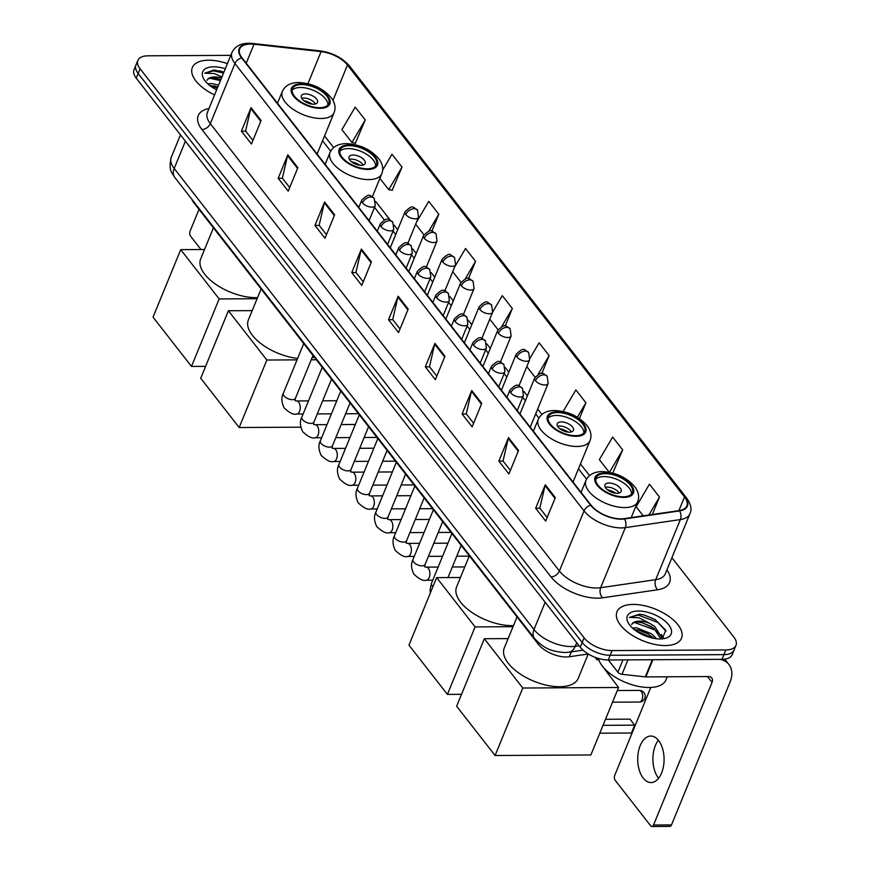 <?xml version="1.0" encoding="UTF-8"?>
<svg xmlns="http://www.w3.org/2000/svg" width="870" height="870" viewBox="0 0 870 870"><rect width="100%" height="100%" fill="white"/><g stroke="black" fill="none" stroke-linecap="round" stroke-linejoin="round"><path stroke-width="1.3" d="M588.261 653.99L569.284 656.763A21.804 10.636 -157.7 0 1 566.316 656.981A21.804 10.636 -157.7 0 1 538.323 644.224L193.945 202.873A21.804 10.636 -157.7 0 1 191.889 199.35M230.8 55.354L148.009 55.81A21.804 10.636 22.3 0 0 137.873 60.4L134.013 69.785A21.804 10.636 22.3 0 0 136.231 78.159L580.257 647.226A21.804 10.636 22.3 0 0 608.25 659.982L721.991 659.34A21.804 10.636 22.3 0 0 732.127 654.762L734.062 650.064A21.804 10.636 22.3 0 1 723.916 654.642A21.804 10.636 22.3 0 0 734.062 650.064L735.987 645.366A21.804 10.636 22.3 0 0 733.769 636.992L671.901 557.703M137.873 60.4A21.804 10.636 22.3 0 0 140.081 68.773L584.118 637.83A21.804 10.636 22.3 0 0 612.099 650.586L610.174 655.284L723.916 654.642L610.174 655.284A21.804 10.636 22.3 0 1 582.193 642.528A21.804 10.636 22.3 0 0 610.174 655.284L608.25 659.982M140.081 68.773L138.156 73.461L582.193 642.528L138.156 73.461A21.804 10.636 22.3 0 1 135.938 65.087A21.804 10.636 22.3 0 0 138.156 73.461L136.231 78.159M665.3 645.551A34.887 17.019 22.3 0 0 681.514 638.221A34.887 17.019 22.3 0 0 668.617 616.232A34.887 17.019 22.3 0 0 633.197 604.422A34.887 17.019 22.3 0 0 616.971 611.751A34.887 17.019 22.3 0 0 629.869 633.741A34.887 17.019 22.3 0 0 665.3 645.551A34.887 17.019 22.3 0 0 681.514 638.221A34.887 17.019 22.3 0 0 668.617 616.232A34.887 17.019 22.3 0 0 633.197 604.422A34.887 17.019 22.3 0 0 616.971 611.751A34.887 17.019 22.3 0 0 629.869 633.741A34.887 17.019 22.3 0 0 665.3 645.551M227.396 63.64A34.887 17.019 22.3 0 0 208.561 60.204A34.887 17.019 22.3 0 0 192.335 67.545A34.887 17.019 22.3 0 0 214.564 94.939A34.887 17.019 22.3 0 1 192.335 67.545A34.887 17.019 22.3 0 1 208.561 60.204A34.887 17.019 22.3 0 1 227.396 63.64M620.995 518.846A23.251 11.343 -157.7 0 1 591.143 505.242L242.067 57.877A23.251 11.343 -157.7 0 1 239.707 48.937A23.251 11.343 -157.7 0 1 254.018 44.239L321.084 51.613A23.251 11.343 -157.7 0 1 347.456 65.022L684.505 496.977A23.251 11.343 -157.7 0 1 686.865 505.905A23.251 11.343 -157.7 0 1 679.209 510.57L624.16 518.618A23.251 11.343 -157.7 0 1 620.995 518.846M621.267 519.183A23.838 11.625 22.3 0 0 624.508 518.955L679.557 510.907A23.838 11.625 22.3 0 0 684.984 496.977L347.935 65.022A23.838 11.625 22.3 0 0 320.91 51.276L253.833 43.902A23.838 11.625 22.3 0 0 241.588 57.877L590.665 505.242A23.838 11.625 22.3 0 0 621.267 519.183M252.92 140.407L245.59 131.011L250.777 108.5A5.818 3.861 -38 0 1 251.038 107.684L241.414 131.163L251.441 144.018L261.076 120.538L251.038 107.684M245.677 131.131L241.414 131.163M289.699 187.55L282.369 178.154L287.557 155.632A5.818 3.861 -38 0 1 287.818 154.816L278.193 178.296L288.22 191.15L297.855 167.671L287.818 154.816M282.456 178.274L278.193 178.296M326.478 234.683L319.149 225.286L324.336 202.764A5.818 3.861 -38 0 1 324.597 201.949L314.973 225.428L324.999 238.282L334.635 214.814L324.597 201.949M319.236 225.406L314.973 225.428M363.258 281.826L355.928 272.419L361.115 249.907A5.818 3.861 -38 0 1 361.376 249.092L351.752 272.571L361.779 285.425L371.414 261.946L361.376 249.092M356.015 272.538L351.752 272.571M547.154 517.498L539.824 508.102L545.022 485.59A5.818 3.861 -38 0 1 545.283 484.775L535.648 508.243L545.686 521.097L555.31 497.629L545.283 484.775M539.922 508.221L535.648 508.243M510.375 470.365L503.045 460.969L508.243 438.447A5.818 3.861 -38 0 1 508.504 437.632L498.869 461.111L508.906 473.965L518.531 450.486L508.504 437.632M503.143 461.089L498.869 461.111M473.595 423.233L466.266 413.837L471.453 391.315A5.818 3.861 -38 0 1 471.725 390.499L462.09 413.979L472.127 426.833L481.752 403.354L471.725 390.499M466.363 413.946L462.09 413.979M436.816 376.09L429.486 366.694L434.674 344.172A5.818 3.861 -38 0 1 434.935 343.367L425.31 366.835L435.337 379.69L444.972 356.221L434.935 343.367M429.584 366.814L425.31 366.835M400.037 328.958L392.707 319.562L397.894 297.04A5.818 3.861 -38 0 1 398.155 296.224L388.531 319.703L398.558 332.558L408.193 309.078L398.155 296.224M392.805 319.681L388.531 319.703M612.099 650.586L725.841 649.955A21.804 10.636 22.3 0 0 735.987 645.366M431.846 231.17L438.795 214.227L428.758 201.372L416.491 222.187M392.152 190.28L402.016 167.094L391.978 154.24L382.68 170.02M355.373 143.137L365.237 119.951L355.199 107.097L341.899 129.663L351.937 142.517L355.699 143.202M541.825 373.447L549.133 355.634L539.106 342.78L530.113 358.038M579.442 418.557L585.912 402.777L575.886 389.912L563.162 411.499M612.752 473.073L622.692 449.91L612.665 437.055L599.365 459.621L609.228 472.269M652.315 514.507L659.471 497.042L649.444 484.188L636.144 506.753L643.224 515.834M468.517 278.574L475.575 261.359L465.537 248.505L454.618 267.046M505.176 326L512.354 308.502L502.316 295.648L492.714 311.949M489.766 319.159L498.021 329.741M512.354 308.502L501.772 326.446M526.807 366.64L535.072 377.221M549.133 355.634L538.182 374.209M585.912 402.777L577.386 417.241M622.692 449.91L609.489 472.312M659.471 497.042L648.889 515.007M452.715 271.679L460.969 282.261M475.575 261.359L465.309 278.77M415.664 224.199L423.929 234.78M438.795 214.227L428.812 231.159M379.896 178.361L388.716 189.66L392.479 190.334M402.016 167.094L388.716 189.66M365.237 119.951L351.937 142.517M598.44 658.459A36.333 17.726 22.3 0 0 649.118 687.496A36.333 17.726 22.3 0 0 666.018 679.861L667.279 676.784M632.446 628.02L636.568 627.792L651.554 633.806L656.556 638.754M634.295 629.597L639.341 630.239L648.106 633.904L653.903 638.362M662.287 638.852L665.724 630.239L655.045 619.483L644.333 615.046L639.668 614.209L629.423 617.428L638.971 617.743L649.738 623.388A16.421 8.015 22.3 0 0 639.287 621.169A16.421 8.015 22.3 0 0 631.663 624.573C632.62 622.724 635.013 621.93 638.863 622.202L642.397 622.789L653.848 628.216L660.906 638.939M649.738 623.388L654.61 626.356L661.657 637.286L661.276 638.928M660.145 638.961A23.686 11.56 22.3 0 0 664.974 638.417A23.686 11.56 22.3 0 0 667.116 622.996A23.686 11.56 22.3 0 0 638.341 611.012A23.686 11.56 22.3 0 0 628.618 623.507A23.686 11.56 22.3 0 0 660.145 638.961M629.423 617.428L638.286 615.057L657.981 622.529L666.029 631.152M634.524 622.485L654.925 629.989L658.971 633.349M635.241 630.326L652.848 638.156M644.094 614.992L655.382 619.668M641.864 622.659L651.619 626.715M661.276 634.534L663.582 638.134M638.808 630.108L648.563 634.176M658.601 778.269A23.251 13.18 89.7 0 1 658.383 777.997A23.251 13.18 89.7 0 1 658.383 740.261M643.191 778.084A23.251 13.18 -90.3 0 0 651.032 782.565A23.251 13.18 -90.3 0 0 663.462 766.481A23.251 13.18 -90.3 0 0 658.601 740.522A23.251 13.18 -90.3 0 0 650.771 736.053A23.251 13.18 -90.3 0 0 638.33 752.126A23.251 13.18 -90.3 0 0 643.191 778.084M608.337 659.971L617.885 672.216L622.942 659.895M720.066 659.351A29.069 19.292 -38 0 1 728.962 664.539A29.069 19.292 -38 0 1 729.984 682.287L671.499 824.912A3.632 2.055 89.7 0 1 669.846 826.402L651.88 826.5A3.632 2.055 -90.3 0 0 653.533 825.01L712.03 682.385A7.264 4.829 142 0 0 711.769 677.947A7.264 4.829 142 0 0 708.452 676.555L645.855 676.904A3.632 1.773 -157.7 0 1 645.312 676.871L622.006 674.315A3.632 1.773 -157.7 0 1 617.885 672.216M650.782 687.452L614.753 775.3A3.632 2.055 -90.3 0 0 615.221 780.379L650.662 825.804A3.632 2.055 -90.3 0 0 651.88 826.5M623.268 496.781A19.618 9.57 22.3 0 0 632.392 492.659A19.618 9.57 22.3 0 0 625.139 480.283A19.618 9.57 22.3 0 0 605.215 473.639A19.618 9.57 22.3 0 0 596.091 477.771A19.618 9.57 22.3 0 0 603.345 490.136A19.618 9.57 22.3 0 0 623.268 496.781M631.544 494.019A19.618 9.57 22.3 0 0 622.659 482.371A19.618 9.57 22.3 0 0 604.008 476.575A19.618 9.57 22.3 0 0 595.732 479.337M517.03 616.917L504.274 647.998A39.966 19.499 22.3 0 0 519.053 673.195A39.966 19.499 22.3 0 0 559.649 686.734A39.966 19.499 22.3 0 0 578.235 678.328L588.218 654.001M617.047 493.29A8.722 4.252 22.3 0 0 621.104 491.452A8.722 4.252 22.3 0 0 617.885 485.96A8.722 4.252 22.3 0 0 609.022 483.002A8.722 4.252 22.3 0 0 604.965 484.84A8.722 4.252 22.3 0 0 608.195 490.332A8.722 4.252 22.3 0 0 617.047 493.29M619.081 493.029A8.722 4.252 22.3 0 0 607.336 487.113A8.722 4.252 22.3 0 0 605.313 487.374M607.499 489.821A11.625 5.677 -157.7 0 1 615.808 493.225M609.163 490.963A10.179 4.959 -157.7 0 1 613.828 492.877M631.457 733.018L634.676 725.145L631.457 733.018L599.8 733.192M602.16 665.833L618.548 687.485L590.871 754.975L495.084 755.508L456.641 706.233L484.318 638.732L508.134 638.602M605.509 719.283L630 719.153L634.676 725.145L603.03 725.33M594.993 657.285L596.983 659.841L598.843 659.83M484.318 638.732L522.772 688.018L495.084 755.508M618.548 687.485L522.772 688.018M607.76 673.652L610.098 673.641M575.592 435.674A19.618 9.57 22.3 0 0 584.716 431.553A19.618 9.57 22.3 0 0 577.462 419.177A19.618 9.57 22.3 0 0 557.529 412.543A19.618 9.57 22.3 0 0 548.404 416.665A19.618 9.57 22.3 0 0 555.658 429.03A19.618 9.57 22.3 0 0 575.592 435.674M583.857 432.912A19.618 9.57 22.3 0 0 574.972 421.265A19.618 9.57 22.3 0 0 556.332 415.469A19.618 9.57 22.3 0 0 548.056 418.231M469.343 555.81L456.598 586.891A39.966 19.499 22.3 0 0 471.377 612.088A39.966 19.499 22.3 0 0 511.973 625.628A39.966 19.499 22.3 0 0 513.463 625.595M569.371 432.183A8.722 4.252 22.3 0 0 573.428 430.356A8.722 4.252 22.3 0 0 570.198 424.854A8.722 4.252 22.3 0 0 561.346 421.896A8.722 4.252 22.3 0 0 557.289 423.733A8.722 4.252 22.3 0 0 560.519 429.236A8.722 4.252 22.3 0 0 569.371 432.183M571.394 431.922A8.722 4.252 22.3 0 0 559.66 426.006A8.722 4.252 22.3 0 0 557.637 426.278M559.823 428.714A11.625 5.677 -157.7 0 1 568.121 432.118M561.476 429.856A10.179 4.959 -157.7 0 1 566.142 431.77M461.524 694.325L447.408 694.401L408.954 645.127L436.642 577.626L460.447 577.495M436.642 577.626L475.085 626.911L447.408 694.401M513.017 626.694L475.085 626.911M367.347 168.802A19.618 9.57 22.3 0 0 376.471 164.68A19.618 9.57 22.3 0 0 369.217 152.304A19.618 9.57 22.3 0 0 349.294 145.66A19.618 9.57 22.3 0 0 340.17 149.781A19.618 9.57 22.3 0 0 347.424 162.157A19.618 9.57 22.3 0 0 367.347 168.802M375.622 166.04A19.618 9.57 22.3 0 0 366.738 154.381A19.618 9.57 22.3 0 0 348.087 148.596A19.618 9.57 22.3 0 0 339.811 151.358M261.109 288.938L248.352 320.019A39.966 19.499 22.3 0 0 260.532 343.291A39.966 19.499 22.3 0 0 297.649 358.418M312.036 357.798A39.966 19.499 22.3 0 0 314.309 357.124M361.126 165.311A8.722 4.252 22.3 0 0 365.183 163.473A8.722 4.252 22.3 0 0 361.963 157.981A8.722 4.252 22.3 0 0 353.1 155.023A8.722 4.252 22.3 0 0 349.044 156.861A8.722 4.252 22.3 0 0 352.274 162.353A8.722 4.252 22.3 0 0 361.126 165.311M363.16 165.039A8.722 4.252 22.3 0 0 351.415 159.134A8.722 4.252 22.3 0 0 349.392 159.395M351.578 161.842A11.625 5.677 -157.7 0 1 359.886 165.246M353.242 162.973A10.179 4.959 -157.7 0 1 357.907 164.887M300.781 427.181L239.163 427.529L200.72 378.254L228.397 310.753L252.213 310.623M228.397 310.753L266.851 360.028L239.163 427.529M316.365 359.756L311.221 359.788M297.051 359.865L266.851 360.028M319.671 107.695A19.618 9.57 22.3 0 0 328.795 103.573A19.618 9.57 22.3 0 0 321.541 91.198A19.618 9.57 22.3 0 0 301.607 84.553A19.618 9.57 22.3 0 0 292.483 88.675A19.618 9.57 22.3 0 0 299.737 101.05A19.618 9.57 22.3 0 0 319.671 107.695M327.946 104.933A19.618 9.57 22.3 0 0 319.051 93.286A19.618 9.57 22.3 0 0 300.411 87.489A19.618 9.57 22.3 0 0 292.135 90.252M213.422 227.831L200.676 258.912A39.966 19.499 22.3 0 0 215.456 284.109A39.966 19.499 22.3 0 0 256.052 297.649A39.966 19.499 22.3 0 0 257.542 297.616M313.45 104.204A8.722 4.252 22.3 0 0 317.506 102.366A8.722 4.252 22.3 0 0 314.277 96.874A8.722 4.252 22.3 0 0 305.424 93.916A8.722 4.252 22.3 0 0 301.368 95.754A8.722 4.252 22.3 0 0 304.598 101.246A8.722 4.252 22.3 0 0 313.45 104.204M315.473 103.932A8.722 4.252 22.3 0 0 303.739 98.027A8.722 4.252 22.3 0 0 301.716 98.288M303.902 100.735A11.625 5.677 -157.7 0 1 312.199 104.139M305.555 101.866A10.179 4.959 -157.7 0 1 310.22 103.78M205.603 366.346L191.487 366.422L153.033 317.148L180.721 249.646L204.526 249.516M180.721 249.646L219.164 298.932L191.487 366.422M257.096 298.714L219.164 298.932M199.023 209.376L190.106 231.094A3.632 2.055 -90.3 0 0 190.573 236.172L201.003 249.538M207.81 83.814L211.932 83.585L218.587 85.129M209.648 85.39L217.826 86.989M221.524 77.963A16.421 8.015 22.3 0 0 214.64 76.962A16.421 8.015 22.3 0 0 207.027 80.355C207.974 78.517 210.377 77.724 214.216 77.985L220.882 79.54M219.447 70.774L223.894 72.177L213.998 69.981L204.776 73.221L214.325 73.537L221.937 76.941M225.308 68.741A23.686 11.56 22.3 0 0 213.705 66.805A23.686 11.56 22.3 0 0 203.982 79.3A23.686 11.56 22.3 0 0 216.652 89.838M204.776 73.221L213.639 70.851L223.514 73.113M209.887 78.278L220.458 80.562M210.605 86.119L217.402 88.022M217.228 78.452L220.839 79.627M214.172 85.902L217.783 87.087M571.296 651.858L569.284 656.763M538.856 642.93L538.323 644.224M194.184 202.297L193.945 202.873M185.408 141.179L174.207 168.475A14.529 9.646 142 0 0 174.729 177.35C172.336 172.891 168.03 170.966 171.259 157.318A29.069 14.181 22.3 0 0 174.207 168.475L533.984 629.554A29.069 14.181 22.3 0 0 571.307 646.562A29.069 14.181 22.3 0 0 575.255 646.279L576.734 642.691M545.175 602.257L533.984 629.554A14.529 9.646 142 0 0 534.495 638.428L174.729 177.35M721.991 659.34L725.841 649.955M580.257 647.226L584.118 637.83M583.009 650.14L568.697 652.239A14.529 9.787 -98.3 0 0 575.255 646.279L579.094 645.725M666.909 569.872A36.333 17.726 -157.7 0 1 657.644 589.762L602.595 597.81A36.333 17.726 -157.7 0 1 551.004 576.908L201.927 129.532A7.264 4.829 142 0 0 210.322 123.638L559.399 571.003A29.069 14.181 22.3 0 0 596.711 588.011A29.069 14.181 22.3 0 0 600.67 587.718L655.719 579.67A29.069 14.181 22.3 0 0 665.278 573.852L689.932 513.746A29.069 14.181 -157.7 0 1 680.362 519.575A7.264 4.894 -98.3 0 0 679.557 510.907M201.927 129.532A36.333 17.726 -157.7 0 1 208.996 108.5M207.375 112.469A29.069 14.181 22.3 0 0 210.322 123.638L234.965 63.532A29.069 14.181 -157.7 0 1 232.018 52.374L207.375 112.469M657.644 589.762A7.264 4.894 81.7 0 1 655.719 579.67L680.362 519.575L625.323 527.622A29.069 14.181 -157.7 0 1 621.365 527.905A29.069 14.181 -157.7 0 1 584.042 510.897A7.264 4.829 -38 0 1 590.665 505.242M624.508 518.955A7.264 4.894 -98.3 0 1 625.323 527.622L600.67 587.718A7.264 4.894 81.7 0 0 602.595 597.81M689.932 513.746C692.063 509.592 690.997 504.393 686.724 498.151A7.264 4.829 142 0 0 684.984 496.977M347.935 65.022A7.264 4.829 -38 0 1 349.675 66.196C342.334 57.768 332.449 52.657 320.019 50.862L252.952 43.5C242.48 42.434 235.509 45.392 232.018 52.374M320.91 51.276A7.264 3.219 -83.7 0 0 320.019 50.862M253.833 43.902A7.264 3.219 -83.7 0 0 252.952 43.5M241.588 57.877A7.264 4.829 142 0 0 234.965 63.532L584.042 510.897L559.399 571.003A7.264 4.829 142 0 1 551.004 576.908M347.456 65.022L332.971 100.354M321.084 51.613L307.937 83.672M254.018 44.239L246.232 63.216M684.505 496.977L678.904 510.614M589.555 475.575L580.464 463.938M541.879 414.479L537.66 409.074M527.372 395.883L523.838 391.359M519.803 386.193L519.14 385.334M508.841 372.142L505.307 367.618M501.283 362.453L500.62 361.594M490.321 348.402L486.787 343.878M482.763 338.713L482.089 337.864M471.801 324.662L468.267 320.138M464.232 314.973L463.569 314.124M453.27 300.922L449.736 296.398M445.712 291.233L445.048 290.384M434.75 277.182L431.215 272.658M427.192 267.492L426.517 266.644M416.23 253.442L412.695 248.918M408.661 243.752L407.997 242.904M397.699 229.702L394.164 225.178M390.141 220.012L375.644 201.438M333.634 147.595L324.543 135.948M397.894 297.04L407.878 309.84M434.674 344.172L444.657 356.972M471.453 391.315L481.436 404.104M508.243 438.447L518.226 451.247M545.022 485.59L555.006 498.379M361.115 249.907L371.099 262.696M324.336 202.764L334.319 215.564M287.557 155.632L297.54 168.432M250.777 108.5L260.761 121.289M707.484 676.555L712.03 682.385M652.902 659.732L645.855 676.904M653.533 825.01L671.499 824.912M645.312 676.871L652.337 659.732M627.933 659.862L622.006 674.315M604.715 472.997A20.706 10.103 22.3 0 0 597.179 485.308A20.706 10.103 22.3 0 0 623.768 497.422A20.706 10.103 22.3 0 0 631.305 485.123A20.706 10.103 22.3 0 0 604.715 472.997M624.703 507.58A27.981 13.648 -157.7 0 1 596.298 498.108A27.981 13.648 -157.7 0 1 585.945 480.468C588.686 474.661 594.123 471.703 602.268 471.605C616.156 472.356 627.194 477.663 635.361 487.504C638.678 492.322 639.472 497.053 637.721 501.696A27.981 13.648 -157.7 0 1 624.703 507.58M612.513 702.188L639.417 702.046A5.818 3.295 -90.3 0 0 642.06 699.654A5.818 3.295 -90.3 0 0 641.31 691.53A5.818 3.295 -90.3 0 0 639.352 690.41L617.298 690.541M557.028 411.891A20.706 10.103 22.3 0 0 549.503 424.201A20.706 10.103 22.3 0 0 576.092 436.316A20.706 10.103 22.3 0 0 583.618 424.016A20.706 10.103 22.3 0 0 557.028 411.891M577.028 446.473A27.981 13.648 -157.7 0 1 548.611 437.001A27.981 13.648 -157.7 0 1 538.269 419.362C541.01 413.554 546.447 410.596 554.581 410.499C568.48 411.26 579.507 416.556 587.674 426.409C591.002 431.215 591.785 435.946 590.045 440.59A27.981 13.648 -157.7 0 1 577.028 446.473M348.794 145.018A20.706 10.103 22.3 0 0 341.257 157.329A20.706 10.103 22.3 0 0 367.847 169.443A20.706 10.103 22.3 0 0 375.383 157.133A20.706 10.103 22.3 0 0 348.794 145.018M368.782 179.601A27.981 13.648 -157.7 0 1 340.377 170.128A27.981 13.648 -157.7 0 1 330.024 152.478C332.764 146.682 338.202 143.724 346.347 143.626C360.234 144.376 371.272 149.683 379.44 159.525C382.756 164.343 383.55 169.074 381.799 173.717A27.981 13.648 -157.7 0 1 368.782 179.601M301.107 83.911A20.706 10.103 22.3 0 0 293.581 96.222A20.706 10.103 22.3 0 0 320.171 108.337A20.706 10.103 22.3 0 0 327.696 96.026A20.706 10.103 22.3 0 0 301.107 83.911M321.106 118.494A27.981 13.648 -157.7 0 1 292.69 109.022A27.981 13.648 -157.7 0 1 282.348 91.383C285.088 85.575 290.526 82.617 298.66 82.519C312.558 83.27 323.586 88.577 331.764 98.419C335.08 103.236 335.863 107.967 334.123 112.611A27.981 13.648 -157.7 0 1 321.106 118.494M510.723 392.794A7.264 3.545 22.3 0 0 520.053 397.046A7.264 3.545 22.3 0 0 523.425 395.524L522.435 388.292A7.264 4.829 142 0 0 519.118 386.9A7.264 4.829 -38 0 0 510.723 392.794A7.264 3.545 22.3 0 1 509.983 390.01C518.455 382.039 517.487 385.562 522.435 388.292M451.921 533.484L431.509 583.259A6.536 3.186 22.3 0 0 431.998 585.532A6.536 3.186 22.3 0 0 432.955 586.608M492.192 369.054A7.264 3.545 22.3 0 0 501.522 373.306A7.264 3.545 22.3 0 0 504.904 371.784L503.915 364.552A7.264 4.829 142 0 0 500.587 363.16A7.264 4.829 -38 0 0 492.192 369.054A7.264 3.545 22.3 0 1 491.463 366.27C499.924 358.299 498.956 361.822 503.915 364.552M422.048 565.859A6.536 3.186 22.3 0 0 425.093 564.489L424.712 566.859L426.159 567.131A6.536 3.708 89.7 0 1 428.366 568.393A6.536 3.708 89.7 0 1 428.551 568.643A6.536 3.708 89.7 0 1 429.693 575.886A6.536 3.708 89.7 0 1 426.235 580.214C423.309 581.225 419.155 579.159 413.761 574.015C411.097 568.306 410.836 563.477 412.989 559.519A6.536 3.186 22.3 0 0 413.467 561.792A6.536 3.186 22.3 0 0 422.048 565.859M473.671 345.325A7.264 3.545 22.3 0 0 483.002 349.566A7.264 3.545 22.3 0 0 486.384 348.043L485.384 340.812A7.264 4.829 142 0 0 482.067 339.42A7.264 4.829 -38 0 0 473.671 345.325A7.264 3.545 22.3 0 1 472.932 342.53C481.404 334.558 480.436 338.093 485.384 340.812M403.517 542.119A6.536 3.186 22.3 0 0 406.562 540.748L406.192 543.13L407.638 543.391A6.536 3.708 89.7 0 1 409.835 544.653A6.536 3.708 89.7 0 1 410.02 544.903A6.536 3.708 89.7 0 1 411.173 552.145A6.536 3.708 89.7 0 1 407.704 556.474C404.778 557.485 400.624 555.419 395.241 550.275C392.577 544.566 392.316 539.737 394.458 535.779A6.536 3.186 22.3 0 0 394.947 538.051A6.536 3.186 22.3 0 0 403.517 542.119M455.151 321.585A7.264 3.545 22.3 0 0 464.482 325.837A7.264 3.545 22.3 0 0 467.853 324.303L466.864 317.071A7.264 4.829 142 0 0 463.547 315.679A7.264 4.829 -38 0 0 455.151 321.585A7.264 3.545 22.3 0 1 454.412 318.79C462.883 310.818 461.916 314.353 466.864 317.071M384.997 518.379A6.536 3.186 22.3 0 0 388.042 517.008L387.661 519.379L389.107 519.651A6.536 3.708 89.7 0 1 391.315 520.912A6.536 3.708 89.7 0 1 391.5 521.163A6.536 3.708 89.7 0 1 392.642 528.405A6.536 3.708 89.7 0 1 389.184 532.734C386.258 533.745 382.104 531.679 376.71 526.535C374.046 520.825 373.796 515.997 375.938 512.038A6.536 3.186 22.3 0 0 376.427 514.311A6.536 3.186 22.3 0 0 384.997 518.379M436.62 297.844A7.264 3.545 22.3 0 0 445.951 302.097A7.264 3.545 22.3 0 0 449.333 300.563L448.344 293.331A7.264 4.829 142 0 0 445.016 291.939A7.264 4.829 -38 0 0 436.62 297.844A7.264 3.545 22.3 0 1 435.892 295.05C444.352 287.078 443.385 290.613 448.344 293.331M366.477 494.638A6.536 3.186 22.3 0 0 369.522 493.268L369.141 495.65L370.587 495.911A6.536 3.708 89.7 0 1 372.795 497.172A6.536 3.708 89.7 0 1 372.98 497.422A6.536 3.708 89.7 0 1 374.122 504.665A6.536 3.708 89.7 0 1 370.663 508.993C367.738 510.005 363.584 507.939 358.19 502.795C355.525 497.085 355.264 492.257 357.418 488.298A6.536 3.186 22.3 0 0 357.896 490.571A6.536 3.186 22.3 0 0 366.477 494.638M418.1 274.104A7.264 3.545 22.3 0 0 427.431 278.356A7.264 3.545 22.3 0 0 430.813 276.823L429.813 269.602A7.264 4.829 142 0 0 426.496 268.199A7.264 4.829 -38 0 0 418.1 274.104A7.264 3.545 22.3 0 1 417.361 271.309C425.832 263.338 424.864 266.873 429.813 269.602M359.299 414.794L338.887 464.558A6.536 3.186 22.3 0 0 339.376 466.831A6.536 3.186 22.3 0 0 347.956 470.898A6.536 3.186 22.3 0 0 350.991 469.528L350.621 471.899M364.051 472.105L352.067 472.171A6.536 3.708 89.7 0 1 354.264 473.432A6.536 3.708 89.7 0 1 354.449 473.682A6.536 3.708 89.7 0 1 355.602 480.925A6.536 3.708 89.7 0 1 352.132 485.253C349.218 486.265 345.053 484.198 339.67 479.055C337.005 473.345 336.744 468.517 338.887 464.558M399.58 250.364A7.264 3.545 22.3 0 0 408.911 254.616A7.264 3.545 22.3 0 0 412.282 253.083L411.292 245.862A7.264 4.829 142 0 0 407.976 244.459A7.264 4.829 -38 0 0 399.58 250.364A7.264 3.545 22.3 0 1 398.841 247.569C407.312 239.598 406.344 243.132 411.292 245.862M329.425 447.158A6.536 3.186 22.3 0 0 332.471 445.788L332.09 448.159L333.536 448.431A6.536 3.708 89.7 0 1 335.744 449.692A6.536 3.708 89.7 0 1 335.929 449.942A6.536 3.708 89.7 0 1 337.071 457.185A6.536 3.708 89.7 0 1 333.612 461.513C330.687 462.525 326.533 460.458 321.139 455.314C318.474 449.605 318.224 444.777 320.367 440.818A6.536 3.186 22.3 0 0 320.856 443.091A6.536 3.186 22.3 0 0 329.425 447.158M381.049 226.624A7.264 3.545 22.3 0 0 390.38 230.876A7.264 3.545 22.3 0 0 393.762 229.343L392.772 222.122A7.264 4.829 142 0 0 389.445 220.719A7.264 4.829 -38 0 0 381.049 226.624A7.264 3.545 22.3 0 1 380.32 223.829C388.781 215.858 387.813 219.392 392.772 222.122M322.259 367.314L301.846 417.089A6.536 3.186 22.3 0 0 302.325 419.351A6.536 3.186 22.3 0 0 310.905 423.418A6.536 3.186 22.3 0 0 313.95 422.048L313.57 424.429M327.011 424.625L315.016 424.701A6.536 3.708 89.7 0 1 317.224 425.952A6.536 3.708 89.7 0 1 317.409 426.202A6.536 3.708 89.7 0 1 318.55 433.445A6.536 3.708 89.7 0 1 315.092 437.773C312.167 438.784 308.013 436.718 302.619 431.574C299.954 425.865 299.693 421.036 301.846 417.089M362.529 202.884A7.264 3.545 22.3 0 0 371.86 207.136A7.264 3.545 22.3 0 0 375.242 205.603L374.241 198.382A7.264 4.829 142 0 0 370.924 196.979A7.264 4.829 -38 0 0 362.529 202.884A7.264 3.545 22.3 0 1 361.789 200.089C370.261 192.118 369.293 195.652 374.241 198.382M292.385 399.678A6.536 3.186 22.3 0 0 295.419 398.308L295.05 400.689L296.496 400.961A6.536 3.708 89.7 0 1 298.693 402.212A6.536 3.708 89.7 0 1 298.878 402.473A6.536 3.708 89.7 0 1 300.03 409.705A6.536 3.708 89.7 0 1 296.561 414.033C293.647 415.044 289.482 412.978 284.099 407.834C281.434 402.125 281.173 397.296 283.315 393.349A6.536 3.186 22.3 0 0 283.805 395.611A6.536 3.186 22.3 0 0 292.385 399.678M535.463 380.734A7.264 3.545 22.3 0 0 544.794 384.986A7.264 3.545 22.3 0 0 548.165 383.463L547.176 376.231A7.264 4.829 142 0 0 543.859 374.839A7.264 4.829 -38 0 0 535.463 380.734A7.264 3.545 22.3 0 1 534.724 377.95C543.195 369.978 542.227 373.502 547.176 376.231M516.932 357.004A7.264 3.545 22.3 0 0 526.263 361.246A7.264 3.545 22.3 0 0 529.645 359.723L528.655 352.491A7.264 4.829 142 0 0 525.328 351.099A7.264 4.829 -38 0 0 516.932 357.004A7.264 3.545 22.3 0 1 516.204 354.21C524.664 346.238 523.697 349.773 528.655 352.491M498.412 333.264A7.264 3.545 22.3 0 0 507.743 337.517A7.264 3.545 22.3 0 0 511.125 335.983L510.124 328.751A7.264 4.829 142 0 0 506.808 327.359A7.264 4.829 -38 0 0 498.412 333.264A7.264 3.545 22.3 0 1 497.673 330.469C506.144 322.498 505.176 326.032 510.124 328.751M479.892 309.524A7.264 3.545 22.3 0 0 489.223 313.776A7.264 3.545 22.3 0 0 492.594 312.243L491.604 305.011A7.264 4.829 142 0 0 488.287 303.619A7.264 4.829 -38 0 0 479.892 309.524A7.264 3.545 22.3 0 1 479.152 306.729C487.624 298.758 486.656 302.292 491.604 305.011M461.361 285.784A7.264 3.545 22.3 0 0 470.692 290.036A7.264 3.545 22.3 0 0 474.074 288.503L473.084 281.282A7.264 4.829 142 0 0 469.756 279.879A7.264 4.829 -38 0 0 461.361 285.784A7.264 3.545 22.3 0 1 460.632 282.989C469.093 275.018 468.125 278.552 473.084 281.282M442.841 262.044A7.264 3.545 22.3 0 0 452.172 266.296A7.264 3.545 22.3 0 0 455.554 264.763L454.553 257.542A7.264 4.829 142 0 0 451.236 256.139A7.264 4.829 -38 0 0 442.841 262.044A7.264 3.545 22.3 0 1 442.101 259.249C450.573 251.278 449.605 254.812 454.553 257.542M424.321 238.304A7.264 3.545 22.3 0 0 433.651 242.556A7.264 3.545 22.3 0 0 437.023 241.023L436.033 233.802A7.264 4.829 142 0 0 432.716 232.399A7.264 4.829 -38 0 0 424.321 238.304A7.264 3.545 22.3 0 1 423.581 235.509C432.053 227.538 431.085 231.072 436.033 233.802M405.79 214.564A7.264 3.545 22.3 0 0 415.12 218.816A7.264 3.545 22.3 0 0 418.503 217.282L417.513 210.061A7.264 4.829 142 0 0 414.185 208.659A7.264 4.829 -38 0 0 405.79 214.564A7.264 3.545 22.3 0 1 405.061 211.769C413.522 203.797 412.554 207.332 417.513 210.061M568.697 652.239L564.695 652.533C553.951 651.434 545.881 650.608 534.495 638.428M171.259 157.318L180.471 134.861M686.724 498.151L349.675 66.196M586.576 479.163L578.485 468.778M538.9 418.057L535.681 413.924M525.382 400.733L522.707 397.296M506.851 376.993L504.176 373.556M488.331 353.253L485.656 349.816M469.811 329.512L467.136 326.076M451.28 305.772L448.605 302.336M432.76 282.032L430.084 278.596M414.24 258.292L411.564 254.856M395.719 234.552L393.033 231.115M384.257 219.871L374.513 207.375M330.654 151.173L322.563 140.799M724.754 659.155L728.962 664.539M581.084 492.344L585.945 480.468M631.207 517.585L637.721 501.696M639.417 702.046A5.818 5.818 0 0 0 643.974 692.65A5.818 5.818 0 0 0 639.352 690.41M533.397 431.237L538.269 419.362M573.036 482.045L590.045 440.59M325.162 164.354L330.024 152.478M372.371 196.696L381.799 173.717M277.476 103.258L282.348 91.383M317.115 154.055L334.123 112.611M506.971 397.362L509.983 390.01M431.509 583.259L430.095 589.566L430.356 592.948M461.187 545.36L447.985 577.571M517.258 410.553L523.425 395.524M433.401 509.744L412.989 559.519M488.44 373.621L491.463 366.27M426.159 567.131L438.154 567.066M452.324 566.99L464.787 566.914M442.667 521.619L425.093 564.489M498.738 386.813L504.904 371.784M426.235 580.214L432.771 580.181M414.87 486.004L394.458 535.779M469.92 349.881L472.932 342.53M407.638 543.391L419.623 543.326M433.793 543.25L447.952 543.174M424.147 497.89L406.562 540.748M480.218 363.073L486.384 348.043M407.704 556.474L414.25 556.441M428.421 556.354L442.58 556.278M456.75 556.202L469.213 556.126M396.35 462.264L375.938 512.038M451.399 326.141L454.412 318.79M389.107 519.651L401.103 519.586M415.273 519.51L429.432 519.433M405.616 474.15L388.042 517.008M461.687 339.344L467.853 324.303M389.184 532.734L395.73 532.701M409.9 532.614L424.049 532.538M438.219 532.462L450.899 532.386M377.83 438.534L357.418 488.298M432.868 302.401L435.892 295.05M370.587 495.911L382.582 495.846M396.753 495.769L410.901 495.693M387.096 450.41L369.522 493.268M443.167 315.603L449.333 300.563M370.663 508.993L377.199 508.961M391.369 508.885L405.529 508.798M419.699 508.722L432.379 508.645M414.348 278.661L417.361 271.309M378.222 472.029L392.381 471.953M352.067 472.171L350.599 471.888M368.575 426.67L350.991 469.528M424.647 291.863L430.813 276.823M352.132 485.253L358.679 485.221M372.849 485.145L387.009 485.058M401.179 484.981L413.848 484.916M340.779 391.054L320.367 440.818M395.828 254.921L398.841 247.569M333.536 448.431L345.531 448.365M359.701 448.289L373.861 448.213M350.044 402.93L332.471 445.788M406.116 268.123L412.282 253.083M333.612 461.513L340.159 461.481M354.329 461.404L368.478 461.317M382.648 461.241L395.328 461.176M377.297 231.181L380.32 223.829M341.181 424.549L355.33 424.473M315.016 424.701L313.559 424.408M331.524 379.189L313.95 422.048M387.596 244.383L393.762 229.343M315.092 437.773L321.628 437.74M335.798 437.664L349.957 437.577M364.128 437.501L376.808 437.436M303.728 343.574L283.315 393.349M358.777 207.441L361.789 200.089M296.496 400.961L308.48 400.885M322.65 400.809L336.81 400.733M313.004 355.449L295.419 398.308M369.076 220.643L375.242 205.603M296.561 414.033L303.108 414M317.278 413.924L331.437 413.837M345.607 413.761L358.277 413.696M469.289 555.941L468.778 555.082M519.945 413.989L534.724 377.95M530.243 427.181L548.165 383.463M451.867 533.625L450.247 531.342M501.414 390.249L516.204 354.21M518.933 385.845L529.645 359.723M433.336 509.885L431.727 507.601M482.893 366.509L497.673 330.469M500.413 362.105L511.125 335.983M414.816 486.145L413.206 483.861M464.373 342.769L479.152 306.729M481.882 338.365L492.594 312.243M396.296 462.405L394.675 460.121M445.842 319.029L460.632 282.989M463.362 314.625L474.074 288.503M377.765 438.676L376.155 436.381M427.322 295.289L442.101 259.249M444.842 290.885L455.554 264.763M359.245 414.936L357.635 412.641M408.802 271.549L423.581 235.509M426.311 267.144L437.023 241.023M340.725 391.195L339.104 388.901M390.271 247.809L405.061 211.769M407.791 243.415L418.503 217.282"/></g></svg>
